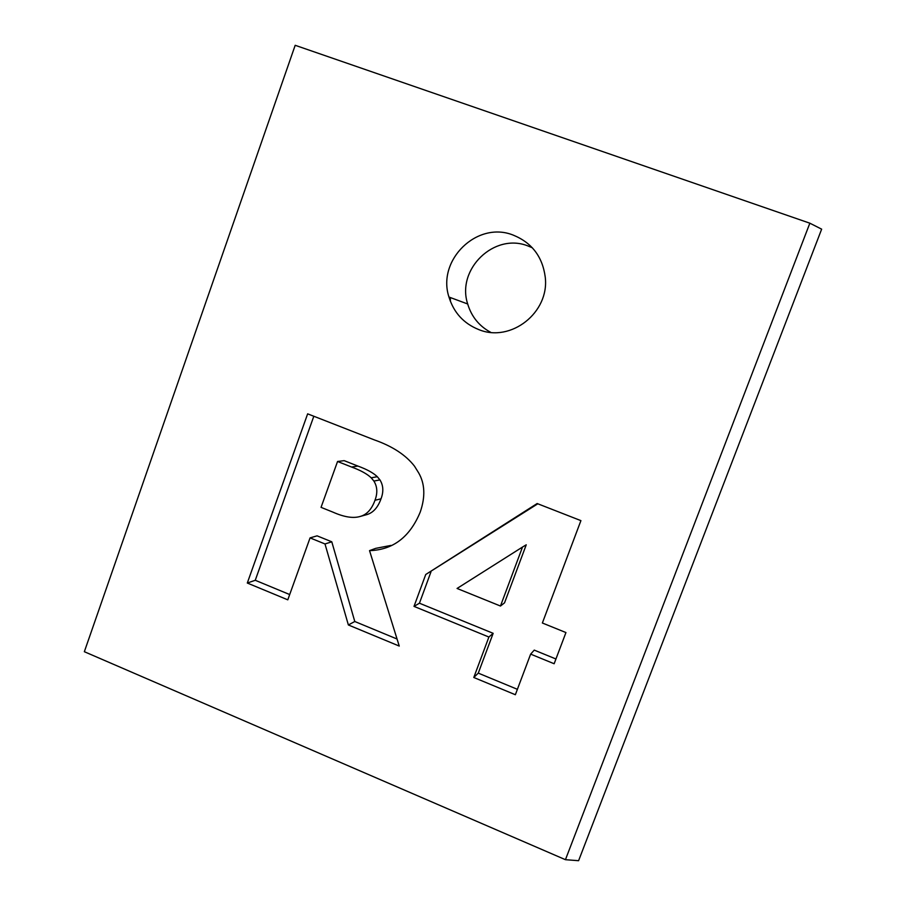 <?xml version="1.0" encoding="UTF-8"?>
<svg xmlns="http://www.w3.org/2000/svg" width="906" height="906" viewBox="0 0 906 906"><rect width="100%" height="100%" fill="white"/><g stroke="black" fill="none" stroke-linecap="round" stroke-linejoin="round"><path stroke-width="1.36" d="M522.502 547.054L457.066 588.458L500.474 606.035L504.551 602.83L526.239 544.8L522.502 547.054L500.474 606.035M565.944 632.558L554.144 663.747L530.644 654.121L515.355 694.732L473.793 677.484L488.9 637.031L414.008 606.386L425.741 574.495L537.145 503.532L580.916 520.633L542.366 623L565.944 632.558M425.741 574.495L537.813 503.793M414.008 606.386L419.433 603.203L430.984 571.822M488.9 637.031L493.158 633.328L419.433 603.203M473.793 677.484L478.277 673.124L493.158 633.328M517.394 689.319L478.277 673.124M530.644 654.121L534.246 650.112L555.944 658.99M371.211 477.813C367.179 473.94 360.622 470.339 351.528 467.009L337.553 461.482L344.167 460.644L357.927 466.08C366.885 469.353 373.34 472.898 377.304 476.703L371.211 477.813L373.884 481.063L379.942 479.908L377.304 476.703M337.553 461.482L321.052 507.36L332.944 512.139C344.031 517.066 353.046 518.526 359.976 516.511C366.715 514.767 371.72 509.353 374.982 500.282C377.723 493.034 377.36 486.635 373.884 481.063M364.393 515.288L366.239 514.778C372.887 513.068 377.802 507.745 381.018 498.821C383.725 491.686 383.363 485.39 379.942 479.908M369.535 550.633L399.252 646.069L348.368 624.959L324.994 543.962L310.067 537.892L287.791 599.829L247.304 583.034L307.644 413.838L374.269 439.874C392.389 446.216 405.786 454.982 414.472 466.148L418.617 472.807C424.948 483.702 425.48 496.794 420.237 512.071C409.874 537.099 392.978 549.953 369.535 550.633L375.65 548.368L390.848 545.435M247.304 583.034L255.254 580.282L313.827 416.25M289.694 594.551L255.254 580.282M310.067 537.892L317.089 535.842L331.789 541.811L324.994 543.962M348.368 624.959L354.79 621.505L331.789 541.811M397.055 639.013L354.79 621.505M565.446 859.692L84.349 651.708L295.186 45.3L809.851 223.193L821.651 229.161L578.594 860.7L565.446 859.692L809.851 223.193M478.719 329.569C510.758 342.989 549.795 312.479 545.219 276.93C542.468 256.625 531.811 242.683 513.249 235.118C477.236 220.509 436.737 260.011 448.957 297.032C453.804 312.683 463.725 323.521 478.719 329.569M450.395 301.358L450.339 297.542M532.332 247.78L528.119 246.013C494.291 232.264 456.205 269.252 467.689 303.986C471.516 316.681 479.195 326.137 490.735 332.343M351.528 467.009L357.927 466.08M359.976 516.511L366.239 514.778M374.982 500.282L381.018 498.821M467.689 303.986L448.957 297.032"/></g></svg>
